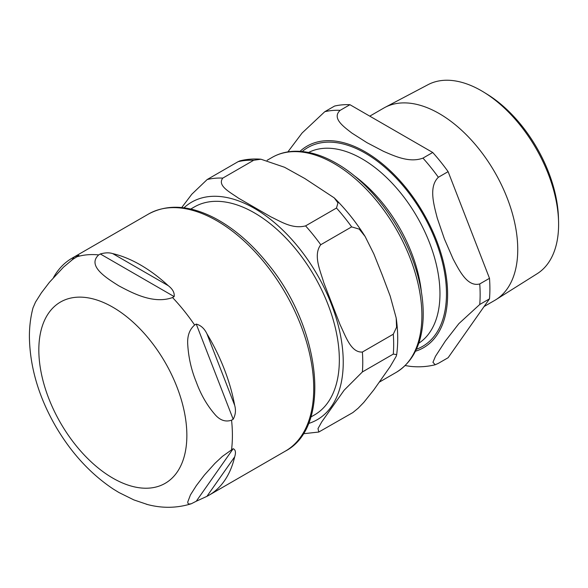 <?xml version="1.0" encoding="UTF-8"?>
<svg xmlns="http://www.w3.org/2000/svg" width="588" height="588" viewBox="0 0 588 588"><rect width="100%" height="100%" fill="white"/><g stroke="black" fill="none" stroke-linecap="round" stroke-linejoin="round"><path stroke-width="0.88" d="M196.26 501.241L191.225 503.784L188.88 504.041L187.954 503.335L187.726 502.056L190.468 494.868L196.37 485.57L204.396 475.053L214.936 463.359L222.345 456.428L233.186 448.71C235.575 449.739 236.067 452.459 234.671 456.854A136.872 79.027 60 0 1 208.931 495.25A136.872 79.027 60 0 1 206.917 496.345L196.26 501.241L233.186 448.71M233.186 419.251L231.562 420.192C225.476 422.213 219.934 420.302 214.936 414.459C207.072 405.382 200.883 394.651 196.37 382.266C191.379 370.161 188.498 357.519 187.726 344.34C187.197 335.924 189.498 329.486 194.635 325.024L196.26 324.091C200.839 325.296 204.389 328.523 206.917 333.764A136.872 79.027 60 0 1 234.671 405.316C236.067 410.174 235.575 414.819 233.186 419.251L196.26 324.091M174.166 296.602L172.541 297.543C153.49 304.444 132.513 293.052 118.894 285.878C106.465 278.014 86.745 265.908 98.696 254.905L100.32 253.965C105.178 252.605 109.317 252.487 112.734 253.619A136.872 79.027 60 0 1 140.495 264.953A136.872 79.027 60 0 1 168.256 285.68C172.681 289.068 174.651 292.714 174.166 296.602L100.32 253.965M53.501 277.514A136.872 79.027 60 0 1 72.059 258.176A136.872 79.027 60 0 1 74.081 257.074C77.609 255.324 78.99 254.942 78.226 255.942L72.618 259.499L63.511 267.143L49.436 282.284L41.41 292.802L35.515 302.092L32.987 307.921M78.932 255.427L78.226 255.942M33.031 307.759C30.591 316.991 29.378 326.671 29.4 336.799C29.863 366.831 38.595 396.635 55.595 426.204C71.17 452.878 90.464 473.869 113.484 489.187L118.894 492.494L133.88 499.918L147.581 504.548M190.747 209.041L194.385 206.939A120.084 69.333 60 0 1 286.922 239.11A120.084 69.333 60 0 1 339.342 359.959A120.084 69.333 60 0 1 314.47 414.93L310.824 417.032M393.291 354.101L362.384 371.947L344.164 390.175L321.761 421.875L317.998 428.586L318.799 432.033L352.859 412.57L358.121 408.256L363.774 402.442L373.85 389.829L390.197 366.574L396.187 356.321L396.68 354.608L393.291 354.101A139.407 80.483 -120 0 0 393.291 334.197L396.577 327.237L396.187 317.983L390.197 296.102L382.215 274.919L373.85 253.965L365.111 236.45L359.261 229.129L351.653 226.887A139.407 80.483 -120 0 0 336.483 208.042L337.96 202.897L334.241 197.884L304.834 178.531L284.519 167.257L260.925 159.216L253.707 160.259A139.407 80.483 -120 0 0 238.081 161.685L239.977 160.847C246.695 159.179 253.678 158.635 260.925 159.216M253.707 160.259L222.801 178.098C216.906 185.793 230.459 192.408 238.412 198.112L270.906 216.876C280.792 221.47 292.251 229.291 305.576 225.888L336.483 208.042M181.721 207.564L191.791 194.246L207.174 179.531L238.081 161.685M351.653 226.887L320.747 244.733C312.948 255.133 320.313 270.723 323.841 282.835L340.195 324.966C345.634 335.976 350.845 352.807 362.384 352.043L393.291 334.197M558.563 221.566L558.46 217.876A104.421 60.285 -120 0 0 487.033 94.168L483.895 92.235A109.162 63.026 60 0 1 558.563 221.566A109.162 63.026 60 0 1 558.6 224.454A109.162 63.026 60 0 1 537.182 273.707L495.963 299.645A111.014 64.099 -120 0 0 517.749 249.555A111.014 64.099 -120 0 0 470.084 138.672A111.014 64.099 -120 0 0 384.971 107.406A111.014 64.099 -120 0 0 383.736 108.089L369.771 116.152M384.971 107.406L428.042 84.679A109.162 63.026 60 0 1 483.895 92.235M484.093 306.532L494.758 300.372A111.014 64.099 -120 0 0 495.963 299.645M421.42 292.148A110.191 63.622 -120 0 0 354.189 175.709M438.354 363.355L435.216 364.751L432.937 362.304L435.473 356.313L445.359 341.047L458.868 323.635L479.742 304.481L489.495 298.844L448.115 357.724L438.354 363.355M349.941 104.701L432.717 152.483L422.956 158.121C409.373 163.126 394.644 156.092 383.582 151.366L366.956 142.663L351.874 133.064C343.686 126.677 331.514 118.173 340.18 110.331L349.941 104.701A139.407 80.483 -120 0 0 334.543 106.075L324.782 111.705L302.085 133.02L287.877 151.888M405.183 365.56L410.042 366.331M479.742 283.945C467.386 287.201 459.382 270.605 453.135 259.036L444.44 239.044L437.281 218.17C433.907 204.94 428.454 186.866 438.354 177.275L448.115 171.645L489.495 278.315L479.742 283.945A139.407 80.483 -120 0 1 479.742 304.481M448.115 171.645A139.407 80.483 -120 0 0 432.717 152.483M489.495 298.844A139.407 80.483 -120 0 0 489.495 278.315M206.917 496.345L234.671 456.854M234.671 405.316L206.917 333.764M168.256 285.68L112.734 253.619M74.081 257.074L72.118 259.867M231.562 420.192A136.872 79.027 60 0 1 231.562 449.651M172.541 297.543A136.872 79.027 60 0 1 194.635 325.024M76.602 256.882A136.872 79.027 60 0 1 98.696 254.905M38.83 349.948A104.671 60.432 60 0 1 112.845 307.215A104.671 60.432 60 0 1 186.859 435.407A104.671 60.432 60 0 1 112.845 478.14A104.671 60.432 60 0 1 38.83 349.948M148.514 214.039A136.872 79.027 60 0 1 216.95 220.816A136.872 79.027 60 0 1 306.37 341.43A136.872 79.027 60 0 1 285.386 451.114C332.257 426.682 320.776 327.582 267.702 263.659C251.341 243.307 233.612 228.085 214.517 217.986C189.49 205.146 167.492 203.83 148.514 214.039L72.059 258.176M222.801 178.098A139.407 80.483 -120 0 0 207.174 179.531M362.384 371.947A139.407 80.483 -120 0 0 362.384 352.043M320.747 244.733A139.407 80.483 -120 0 0 305.576 225.888M308.494 423.514A125.604 72.515 -120 0 0 338.526 326.524A125.604 72.515 -120 0 0 254.428 208.38A125.604 72.515 -120 0 0 183.971 207.821M272.082 157.437A124.105 71.655 60 0 1 334.131 163.582A124.105 71.655 60 0 1 415.209 272.95A124.105 71.655 60 0 1 396.187 372.395C412.894 362.046 421.875 344.112 423.132 318.608C423.86 299.035 419.95 278.227 411.394 256.184C396.371 217.244 366.971 180.7 336.432 163.354C321.592 154.806 307.37 150.778 293.765 151.285C285.819 151.653 278.594 153.703 272.082 157.437L267.114 160.303M416.385 349.25A114.792 66.275 -120 0 0 422.699 213.789A114.792 66.275 -120 0 0 302.225 151.52M308.619 152.468A110.191 63.622 60 0 1 392.938 184.037A110.191 63.622 60 0 1 439.964 293.787A110.191 63.622 60 0 1 418.759 343.238M415.444 351.242A116.402 67.201 -120 0 0 423.5 213.319A116.402 67.201 -120 0 0 300.027 151.337M438.354 177.275A139.407 80.483 -120 0 0 422.956 158.121M340.18 110.331A139.407 80.483 -120 0 0 324.782 111.705M191.225 503.784C176.569 508.304 161.604 508.451 146.331 504.217M208.931 495.25L285.386 451.114M334.241 197.884C345.715 209.196 356.005 222.051 365.111 236.457M396.283 318.63C398.039 331.323 398.172 343.319 396.687 354.608M303.202 433.76L318.814 432.033M396.187 372.395L379.407 382.082M410.034 366.339C418.663 367.302 427.057 366.772 435.223 364.751"/></g></svg>
